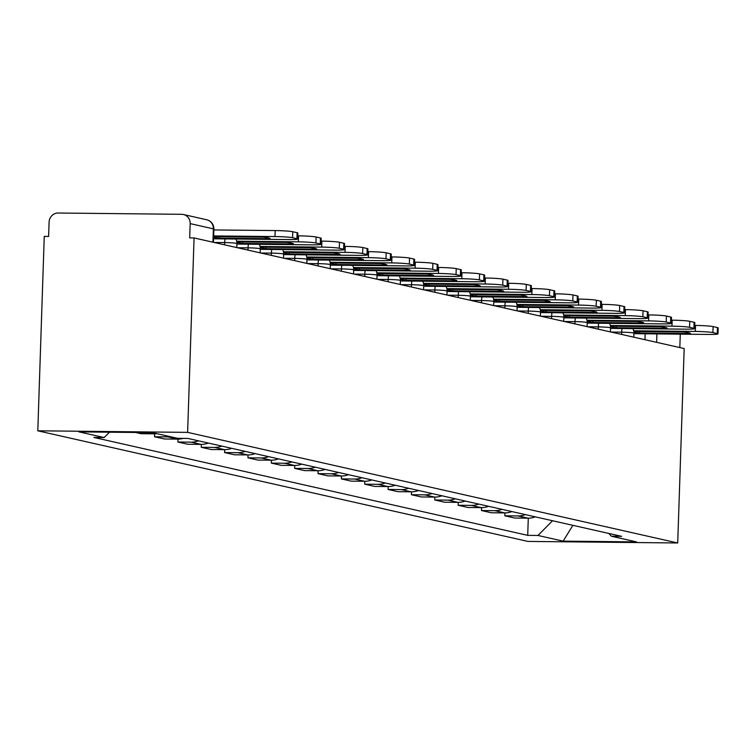 <?xml version="1.0" encoding="UTF-8"?>
<svg xmlns="http://www.w3.org/2000/svg" width="756" height="756" viewBox="0 0 756 756"><rect width="100%" height="100%" fill="white"/><g stroke="black" fill="none" stroke-linecap="round" stroke-linejoin="round"><path stroke-width="1.13" d="M194.065 237.942L189.699 237.894L190.172 223.615A9.242 8.713 -77.3 0 0 183.472 214.515A9.242 8.713 -77.3 0 0 181.742 214.307L58.136 213.022A9.242 8.713 -77.3 0 0 49.093 222.151L48.62 236.43L44.254 236.382L37.8 430.807L527.905 541.419L677.716 542.978L187.62 432.366L194.065 237.942L684.171 348.554L677.716 542.978M679.833 347.571L680.277 334.228M37.8 430.807L187.62 432.366M135.589 432.47L141.079 433.708L154.394 433.849A21.253 20.043 -77.3 0 0 157.031 433.689M170.506 436.732A21.253 20.043 102.7 0 1 167.87 436.883L154.545 436.751L164.43 438.981L177.754 439.113A21.253 20.043 -77.3 0 0 183.226 438.376M154.64 433.849L154.545 436.751M198.459 440.833A21.253 20.043 102.7 0 1 191.221 442.156L177.896 442.024L187.781 444.245L201.105 444.386A21.253 20.043 -77.3 0 0 208.335 443.063M178 439.123L177.896 442.024M221.81 446.097A21.253 20.043 102.7 0 1 214.572 447.429L201.257 447.287L211.132 449.518L224.456 449.659A21.253 20.043 -77.3 0 0 231.686 448.327M201.351 444.386L201.257 447.287M245.161 451.37A21.253 20.043 102.7 0 1 237.932 452.702L224.608 452.56L234.483 454.791L247.807 454.932A21.253 20.043 -77.3 0 0 255.037 453.6M224.702 449.659L224.608 452.56M268.512 456.643A21.253 20.043 102.7 0 1 261.283 457.966L247.959 457.834L257.834 460.064L271.158 460.196A21.253 20.043 -77.3 0 0 278.397 458.873M248.053 454.932L247.959 457.834M291.863 461.916A21.253 20.043 102.7 0 1 284.634 463.239L271.31 463.097L281.194 465.327L294.509 465.469A21.253 20.043 -77.3 0 0 301.748 464.137M271.404 460.196L271.31 463.097M315.214 467.18A21.253 20.043 102.7 0 1 307.985 468.512L294.66 468.37L304.545 470.601L317.86 470.742A21.253 20.043 -77.3 0 0 325.099 469.41M294.755 465.469L294.66 468.37M338.575 472.453A21.253 20.043 102.7 0 1 331.336 473.776L318.011 473.643L327.896 475.874L341.221 476.006A21.253 20.043 -77.3 0 0 348.45 474.683M318.115 470.742L318.011 473.643M361.926 477.726A21.253 20.043 102.7 0 1 354.687 479.049L341.372 478.907L351.247 481.137L364.572 481.279A21.253 20.043 -77.3 0 0 371.801 479.956M341.466 476.006L341.372 478.907M385.276 482.99A21.253 20.043 102.7 0 1 378.038 484.322L364.723 484.18L374.598 486.41L387.922 486.552A21.253 20.043 -77.3 0 0 395.152 485.22M364.817 481.279L364.723 484.18M408.627 488.263A21.253 20.043 102.7 0 1 401.398 489.595L388.074 489.453L397.949 491.683L411.273 491.825A21.253 20.043 -77.3 0 0 418.512 490.493M388.168 486.552L388.074 489.453M431.978 493.536A21.253 20.043 102.7 0 1 424.749 494.859L411.425 494.726L421.309 496.957L434.624 497.089A21.253 20.043 -77.3 0 0 441.863 495.766M411.519 491.825L411.425 494.726M455.329 498.799A21.253 20.043 102.7 0 1 448.1 500.132L434.776 499.99L444.66 502.22L457.975 502.362A21.253 20.043 -77.3 0 0 465.214 501.03M434.87 497.089L434.776 499.99M478.69 504.072A21.253 20.043 102.7 0 1 471.451 505.405L458.127 505.263L468.011 507.493L481.336 507.635A21.253 20.043 -77.3 0 0 488.565 506.303M458.23 502.362L458.127 505.263M502.041 509.346A21.253 20.043 102.7 0 1 494.802 510.669L481.487 510.536L491.362 512.766L504.687 512.899A21.253 20.043 -77.3 0 0 511.916 511.576M481.581 507.635L481.487 510.536M525.392 514.619A21.253 20.043 102.7 0 1 518.153 515.942L504.838 515.8L514.713 518.03L528.038 518.172A21.253 20.043 -77.3 0 0 535.267 516.849M504.932 512.899L504.838 515.8M109.469 432.196L104.158 437.554L79.011 431.884L152.391 432.64L177.537 438.319L187.809 438.423L621.621 536.335L611.358 536.231L636.505 541.901L563.125 541.135L537.979 535.465L552.56 520.752M104.158 437.554L93.895 437.45L527.716 535.361L537.979 535.465M528.283 518.172L527.716 535.361M608.845 533.452L611.358 536.231M572.878 525.335L563.125 541.135M213.627 236.619L263.154 237.129A28.643 1.89 -178.1 0 1 270.081 238.603A28.643 1.89 -178.1 0 1 270.043 238.688L219.306 238.159A28.643 1.89 1.9 0 1 213.929 237.365A28.643 1.89 1.9 0 1 213.598 237.28M213.551 238.792L288.301 239.567A13.863 0.917 -178.1 0 0 297.656 239.019A13.863 0.917 -178.1 0 0 296.91 238.698L292.572 237.715A13.863 0.917 -178.1 0 0 274.976 236.562L275.175 230.571L213.844 229.937M213.646 235.929L274.976 236.562M275.175 230.571A13.863 0.917 1.9 0 1 292.77 231.723L292.572 237.715M296.91 238.698L297.108 232.706L292.77 231.723M297.108 232.706A13.863 0.917 1.9 0 1 297.855 233.028L297.656 239.019M219.306 238.159L219.353 236.675M236.826 241.892L286.505 242.402A28.643 1.89 -178.1 0 1 293.432 243.867A28.643 1.89 -178.1 0 1 293.394 243.961L242.657 243.432A28.643 1.89 1.9 0 1 237.289 242.629A28.643 1.89 1.9 0 1 236.902 242.544M236.902 244.065L311.652 244.84A13.863 0.917 -178.1 0 0 321.007 244.282A13.863 0.917 -178.1 0 0 320.26 243.961L315.923 242.988A13.863 0.917 -178.1 0 0 298.327 241.835L298.525 235.844L297.76 235.834M236.694 241.192L298.327 241.835M298.525 235.844A13.863 0.917 1.9 0 1 316.121 236.997L315.923 242.988M320.26 243.961L320.459 237.97L316.121 236.997M320.459 237.97A13.863 0.917 1.9 0 1 321.205 238.301L321.007 244.282M242.657 243.432L242.714 241.948M260.177 247.155L309.865 247.675A28.643 1.89 -178.1 0 1 316.783 249.14A28.643 1.89 -178.1 0 1 316.745 249.225L266.017 248.705A28.643 1.89 1.9 0 1 260.64 247.902A28.643 1.89 1.9 0 1 260.253 247.807M260.253 249.338L335.002 250.113A13.863 0.917 -178.1 0 0 344.358 249.556A13.863 0.917 -178.1 0 0 343.611 249.234L339.274 248.251A13.863 0.917 -178.1 0 0 321.678 247.108L321.876 241.117L321.111 241.107M260.045 246.465L321.678 247.108M321.876 241.117A13.863 0.917 1.9 0 1 339.472 242.26L339.274 248.251M343.611 249.234L343.81 243.243L339.472 242.26M343.81 243.243A13.863 0.917 1.9 0 1 344.556 243.564L344.358 249.556M266.017 248.705L266.065 247.221M283.528 252.428L333.216 252.948A28.643 1.89 -178.1 0 1 340.134 254.413A28.643 1.89 -178.1 0 1 340.096 254.498L289.368 253.969A28.643 1.89 1.9 0 1 283.991 253.175A28.643 1.89 1.9 0 1 283.604 253.08M283.613 254.602L358.353 255.377A13.863 0.917 -178.1 0 0 367.718 254.829A13.863 0.917 -178.1 0 0 366.962 254.507L362.625 253.525A13.863 0.917 -178.1 0 0 345.029 252.372L345.227 246.38L344.471 246.38M283.396 251.729L345.029 252.372M345.227 246.38A13.863 0.917 1.9 0 1 362.823 247.533L362.625 253.525M366.962 254.507L367.161 248.516L362.823 247.533M367.161 248.516A13.863 0.917 1.9 0 1 367.917 248.837L367.718 254.829M289.368 253.969L289.416 252.485M306.879 257.701L356.567 258.212A28.643 1.89 -178.1 0 1 363.485 259.677A28.643 1.89 -178.1 0 1 363.447 259.771L312.719 259.242A28.643 1.89 1.9 0 1 307.342 258.448A28.643 1.89 1.9 0 1 306.955 258.354M306.964 259.875L381.704 260.65A13.863 0.917 -178.1 0 0 391.069 260.102A13.863 0.917 -178.1 0 0 390.323 259.771L385.976 258.798A13.863 0.917 -178.1 0 0 368.38 257.645L368.578 251.654L367.822 251.644M306.756 257.002L368.38 257.645M368.578 251.654A13.863 0.917 1.9 0 1 386.174 252.806L385.976 258.798M390.323 259.771L390.521 253.789L386.174 252.806M390.521 253.789A13.863 0.917 1.9 0 1 391.268 254.11L391.069 260.102M312.719 259.242L312.767 257.758M330.24 262.965L379.918 263.485A28.643 1.89 -178.1 0 1 386.836 264.95A28.643 1.89 -178.1 0 1 386.807 265.035L336.07 264.515A28.643 1.89 1.9 0 1 330.693 263.712A28.643 1.89 1.9 0 1 330.306 263.617M330.315 265.148L405.055 265.923A13.863 0.917 -178.1 0 0 414.42 265.365A13.863 0.917 -178.1 0 0 413.674 265.044L409.327 264.061A13.863 0.917 -178.1 0 0 391.74 262.918L391.939 256.927L391.173 256.917M330.107 262.275L391.74 262.918M391.939 256.927A13.863 0.917 1.9 0 1 409.525 258.079L409.327 264.061M413.674 265.044L413.872 259.053L409.525 258.079M413.872 259.053A13.863 0.917 1.9 0 1 414.619 259.374L414.42 265.365M336.07 264.515L336.118 263.031M353.591 268.238L403.269 268.758A28.643 1.89 -178.1 0 1 410.196 270.223A28.643 1.89 -178.1 0 1 410.158 270.308L359.421 269.779A28.643 1.89 1.9 0 1 354.044 268.985A28.643 1.89 1.9 0 1 353.657 268.89M353.666 270.412L428.406 271.196A13.863 0.917 -178.1 0 0 437.771 270.639A13.863 0.917 -178.1 0 0 437.025 270.317L432.687 269.334A13.863 0.917 -178.1 0 0 415.091 268.182L415.29 262.2L414.524 262.19M353.458 267.548L415.091 268.182M415.29 262.2A13.863 0.917 1.9 0 1 432.886 263.343L432.687 269.334M437.025 270.317L437.223 264.326L432.886 263.343M437.223 264.326A13.863 0.917 1.9 0 1 437.97 264.647L437.771 270.639M359.421 269.779L359.469 268.304M376.942 273.511L426.62 274.022A28.643 1.89 -178.1 0 1 433.547 275.486A28.643 1.89 -178.1 0 1 433.509 275.581L382.772 275.052A28.643 1.89 1.9 0 1 377.405 274.258A28.643 1.89 1.9 0 1 377.017 274.163M377.017 275.685L451.767 276.46A13.863 0.917 -178.1 0 0 461.122 275.912A13.863 0.917 -178.1 0 0 460.376 275.581L456.038 274.608A13.863 0.917 -178.1 0 0 438.442 273.455L438.641 267.463L437.875 267.454M376.809 272.812L438.442 273.455M438.641 267.463A13.863 0.917 1.9 0 1 456.237 268.616L456.038 274.608M460.376 275.581L460.574 269.599L456.237 268.616M460.574 269.599A13.863 0.917 1.9 0 1 461.321 269.92L461.122 275.912M382.772 275.052L382.829 273.568M400.293 278.775L449.971 279.295A28.643 1.89 -178.1 0 1 456.898 280.76A28.643 1.89 -178.1 0 1 456.86 280.854L406.133 280.325A28.643 1.89 1.9 0 1 400.756 279.522A28.643 1.89 1.9 0 1 400.368 279.436M400.368 280.958L475.118 281.733A13.863 0.917 -178.1 0 0 484.473 281.175A13.863 0.917 -178.1 0 0 483.727 280.854L479.389 279.881A13.863 0.917 -178.1 0 0 461.793 278.728L461.992 272.736L461.226 272.727M400.16 278.085L461.793 278.728M461.992 272.736A13.863 0.917 1.9 0 1 479.587 273.889L479.389 279.881M483.727 280.854L483.925 274.863L479.587 273.889M483.925 274.863A13.863 0.917 1.9 0 1 484.672 275.193L484.473 281.175M406.133 280.325L406.18 278.841M423.643 284.048L473.332 284.568A28.643 1.89 -178.1 0 1 480.249 286.033A28.643 1.89 -178.1 0 1 480.211 286.118L429.484 285.588A28.643 1.89 1.9 0 1 424.107 284.795A28.643 1.89 1.9 0 1 423.719 284.7M423.719 286.222L498.469 287.006A13.863 0.917 -178.1 0 0 507.834 286.448A13.863 0.917 -178.1 0 0 507.078 286.127L502.74 285.144A13.863 0.917 -178.1 0 0 485.144 284.001L485.343 278.01L484.587 278M423.511 283.358L485.144 284.001M485.343 278.01A13.863 0.917 1.9 0 1 502.938 279.153L502.74 285.144M507.078 286.127L507.276 280.136L502.938 279.153M507.276 280.136A13.863 0.917 1.9 0 1 508.032 280.457L507.834 286.448M429.484 285.588L429.531 284.114M446.994 289.321L496.683 289.841A28.643 1.89 -178.1 0 1 503.6 291.306A28.643 1.89 -178.1 0 1 503.562 291.391L452.835 290.862A28.643 1.89 1.9 0 1 447.457 290.068A28.643 1.89 1.9 0 1 447.07 289.973M447.079 291.495L521.82 292.27A13.863 0.917 -178.1 0 0 531.184 291.721A13.863 0.917 -178.1 0 0 530.438 291.4L526.091 290.417A13.863 0.917 -178.1 0 0 508.495 289.264L508.693 283.273L507.938 283.273M446.872 288.622L508.495 289.264M508.693 283.273A13.863 0.917 1.9 0 1 526.289 284.426L526.091 290.417M530.438 291.4L530.636 285.409L526.289 284.426M530.636 285.409A13.863 0.917 1.9 0 1 531.383 285.73L531.184 291.721M452.835 290.862L452.882 289.378M470.345 294.594L520.033 295.105A28.643 1.89 -178.1 0 1 526.951 296.569A28.643 1.89 -178.1 0 1 526.923 296.664L476.185 296.135A28.643 1.89 1.9 0 1 470.808 295.341A28.643 1.89 1.9 0 1 470.421 295.246M470.43 296.768L545.17 297.543A13.863 0.917 -178.1 0 0 554.535 296.995A13.863 0.917 -178.1 0 0 553.789 296.664L549.442 295.69A13.863 0.917 -178.1 0 0 531.846 294.538L532.044 288.546L531.288 288.537M470.223 293.895L531.846 294.538M532.044 288.546A13.863 0.917 1.9 0 1 549.64 289.699L549.442 295.69M553.789 296.664L553.987 290.682L549.64 289.699M553.987 290.682A13.863 0.917 1.9 0 1 554.734 291.003L554.535 296.995M476.185 296.135L476.233 294.651M493.706 299.858L543.384 300.378A28.643 1.89 -178.1 0 1 550.311 301.842A28.643 1.89 -178.1 0 1 550.273 301.928L499.536 301.408A28.643 1.89 1.9 0 1 494.159 300.605A28.643 1.89 1.9 0 1 493.772 300.51M493.781 302.041L568.521 302.816A13.863 0.917 -178.1 0 0 577.886 302.258A13.863 0.917 -178.1 0 0 577.14 301.937L572.793 300.954A13.863 0.917 -178.1 0 0 555.206 299.811L555.405 293.819L554.639 293.81M493.573 299.168L555.206 299.811M555.405 293.819A13.863 0.917 1.9 0 1 572.991 294.972L572.793 300.954M577.14 301.937L577.338 295.946L572.991 294.972M577.338 295.946A13.863 0.917 1.9 0 1 578.085 296.267L577.886 302.258M499.536 301.408L499.584 299.924M517.057 305.131L566.735 305.651A28.643 1.89 -178.1 0 1 573.662 307.116A28.643 1.89 -178.1 0 1 573.624 307.201L522.887 306.671A28.643 1.89 1.9 0 1 517.52 305.878A28.643 1.89 1.9 0 1 517.132 305.783M517.132 307.305L591.882 308.089A13.863 0.917 -178.1 0 0 601.237 307.531A13.863 0.917 -178.1 0 0 600.491 307.21L596.153 306.227A13.863 0.917 -178.1 0 0 578.557 305.074L578.756 299.092L577.99 299.083M516.924 304.441L578.557 305.074M578.756 299.092A13.863 0.917 1.9 0 1 596.352 300.236L596.153 306.227M600.491 307.21L600.689 301.219L596.352 300.236M600.689 301.219A13.863 0.917 1.9 0 1 601.436 301.54L601.237 307.531M522.887 306.671L522.944 305.197M540.408 310.404L590.086 310.914A28.643 1.89 -178.1 0 1 597.013 312.379A28.643 1.89 -178.1 0 1 596.975 312.474L546.238 311.945A28.643 1.89 1.9 0 1 540.871 311.151A28.643 1.89 1.9 0 1 540.483 311.056M540.483 312.578L615.233 313.353A13.863 0.917 -178.1 0 0 624.588 312.804A13.863 0.917 -178.1 0 0 623.842 312.474L619.504 311.5A13.863 0.917 -178.1 0 0 601.908 310.347L602.107 304.356L601.341 304.347M540.275 309.705L601.908 310.347M602.107 304.356A13.863 0.917 1.9 0 1 619.703 305.509L619.504 311.5M623.842 312.474L624.04 306.492L619.703 305.509M624.04 306.492A13.863 0.917 1.9 0 1 624.787 306.813L624.588 312.804M546.238 311.945L546.295 310.461M563.759 315.668L613.447 316.188A28.643 1.89 -178.1 0 1 620.364 317.652A28.643 1.89 -178.1 0 1 620.326 317.747L569.599 317.218A28.643 1.89 1.9 0 1 564.222 316.414A28.643 1.89 1.9 0 1 563.834 316.329M563.834 317.851L638.584 318.626A13.863 0.917 -178.1 0 0 647.939 318.068A13.863 0.917 -178.1 0 0 647.193 317.747L642.855 316.764A13.863 0.917 -178.1 0 0 625.259 315.621L625.458 309.629L624.692 309.62M563.626 314.978L625.259 315.621M625.458 309.629A13.863 0.917 1.9 0 1 643.054 310.782L642.855 316.764M647.193 317.747L647.391 311.755L643.054 310.782M647.391 311.755A13.863 0.917 1.9 0 1 648.147 312.086L647.939 318.068M569.599 317.218L569.646 315.734M587.11 320.941L636.798 321.461A28.643 1.89 -178.1 0 1 643.715 322.925A28.643 1.89 -178.1 0 1 643.677 323.01L592.95 322.481A28.643 1.89 1.9 0 1 587.573 321.687A28.643 1.89 1.9 0 1 587.185 321.593M587.195 323.114L661.935 323.899A13.863 0.917 -178.1 0 0 671.3 323.341A13.863 0.917 -178.1 0 0 670.544 323.02L666.206 322.037A13.863 0.917 -178.1 0 0 648.61 320.894L648.809 314.902L648.053 314.893M586.977 320.251L648.61 320.894M648.809 314.902A13.863 0.917 1.9 0 1 666.405 316.046L666.206 322.037M670.544 323.02L670.752 317.029L666.405 316.046M670.752 317.029A13.863 0.917 1.9 0 1 671.498 317.35L671.3 323.341M592.95 322.481L592.997 321.007M610.461 326.214L660.149 326.734A28.643 1.89 -178.1 0 1 667.066 328.198A28.643 1.89 -178.1 0 1 667.038 328.284L616.301 327.754A28.643 1.89 1.9 0 1 610.924 326.961A28.643 1.89 1.9 0 1 610.536 326.866M610.546 328.387L685.286 329.162A13.863 0.917 -178.1 0 0 694.651 328.614A13.863 0.917 -178.1 0 0 693.904 328.293L689.557 327.31A13.863 0.917 -178.1 0 0 671.961 326.157L672.16 320.166L671.404 320.166M610.338 325.515L671.961 326.157M672.16 320.166A13.863 0.917 1.9 0 1 689.755 321.319L689.557 327.31M693.904 328.293L694.102 322.302L689.755 321.319M694.102 322.302A13.863 0.917 1.9 0 1 694.849 322.623L694.651 328.614M616.301 327.754L616.348 326.271M633.821 331.487L683.5 331.997A28.643 1.89 -178.1 0 1 690.426 333.462A28.643 1.89 -178.1 0 1 690.389 333.557L639.652 333.027A28.643 1.89 1.9 0 1 634.275 332.234A28.643 1.89 1.9 0 1 633.887 332.139M633.897 333.661L708.637 334.435A13.863 0.917 -178.1 0 0 718.002 333.878A13.863 0.917 -178.1 0 0 717.255 333.557L712.908 332.583A13.863 0.917 -178.1 0 0 695.322 331.43L695.52 325.439L694.755 325.43M633.689 330.788L695.322 331.43M695.52 325.439A13.863 0.917 1.9 0 1 713.106 326.592L712.908 332.583M717.255 333.557L717.453 327.575L713.106 326.592M717.453 327.575A13.863 0.917 1.9 0 1 718.2 327.896L718.002 333.878M639.652 333.027L639.699 331.544M633.783 337.176L633.915 333.15A9.242 0.605 -178.1 0 0 633.415 332.933A9.242 0.605 -178.1 0 0 621.687 332.167L611.075 332.054M621.612 334.435L621.687 332.167A9.242 3.005 -89.4 0 1 622.065 328.51M610.423 331.912L610.564 327.877A9.242 0.605 -178.1 0 0 610.064 327.66A9.242 0.605 -178.1 0 0 598.336 326.894L587.714 326.781M598.261 329.162L598.336 326.894A9.242 3.005 -89.4 0 1 598.705 323.237M587.072 326.639L587.204 322.604A9.242 0.605 -178.1 0 0 586.713 322.396A9.242 0.605 -178.1 0 0 574.976 321.621L564.363 321.517M574.9 323.889L574.976 321.621A9.242 3.005 -89.4 0 1 575.354 317.964M563.721 321.366L563.853 317.34A9.242 0.605 -178.1 0 0 563.352 317.123A9.242 0.605 -178.1 0 0 551.625 316.358L541.012 316.244M551.549 318.626L551.625 316.358A9.242 3.005 -89.4 0 1 552.003 312.7M540.37 316.102L540.502 312.067A9.242 0.605 -178.1 0 0 540.001 311.85A9.242 0.605 -178.1 0 0 528.274 311.085L517.662 310.971M528.198 313.353L528.274 311.085A9.242 3.005 -89.4 0 1 528.652 307.427M517.019 310.829L517.151 306.794A9.242 0.605 -178.1 0 0 516.65 306.577A9.242 0.605 -178.1 0 0 504.923 305.811L494.311 305.707M504.847 308.079L504.923 305.811A9.242 3.005 -89.4 0 1 505.301 302.154M493.668 305.556L493.8 301.531A9.242 0.605 -178.1 0 0 493.299 301.313A9.242 0.605 -178.1 0 0 481.572 300.548L470.96 300.434M481.496 302.816L481.572 300.548A9.242 3.005 -89.4 0 1 481.95 296.891M470.308 300.283L470.449 296.257A9.242 0.605 -178.1 0 0 469.948 296.04A9.242 0.605 -178.1 0 0 458.221 295.275L447.609 295.161M458.145 297.543L458.221 295.275A9.242 3.005 -89.4 0 1 458.599 291.618M446.957 295.02L447.089 290.984A9.242 0.605 -178.1 0 0 446.598 290.767A9.242 0.605 -178.1 0 0 434.861 290.002L424.248 289.888M434.785 292.27L434.861 290.002A9.242 3.005 -89.4 0 1 435.239 286.344M423.606 289.746L423.738 285.711A9.242 0.605 -178.1 0 0 423.237 285.503A9.242 0.605 -178.1 0 0 411.51 284.728L400.897 284.625M411.434 286.996L411.51 284.728A9.242 3.005 -89.4 0 1 411.888 281.071M400.255 284.473L400.387 280.448A9.242 0.605 -178.1 0 0 399.886 280.23A9.242 0.605 -178.1 0 0 388.159 279.465L377.546 279.351M388.083 281.733L388.159 279.465A9.242 3.005 -89.4 0 1 388.537 275.808M376.904 279.21L377.036 275.175A9.242 0.605 -178.1 0 0 376.535 274.957A9.242 0.605 -178.1 0 0 364.808 274.192L354.195 274.078M364.732 276.46L364.808 274.192A9.242 3.005 -89.4 0 1 365.186 270.535M353.553 273.937L353.685 269.901A9.242 0.605 -178.1 0 0 353.184 269.684A9.242 0.605 -178.1 0 0 341.457 268.919L330.844 268.815M341.381 271.187L341.457 268.919A9.242 3.005 -89.4 0 1 341.835 265.261M330.192 268.663L330.334 264.638A9.242 0.605 -178.1 0 0 329.833 264.42A9.242 0.605 -178.1 0 0 318.106 263.655L307.494 263.542M318.03 265.923L318.106 263.655A9.242 3.005 -89.4 0 1 318.484 259.998M306.841 263.4L306.974 259.365A9.242 0.605 -178.1 0 0 306.482 259.147A9.242 0.605 -178.1 0 0 294.745 258.382L284.133 258.269M294.679 260.65L294.745 258.382A9.242 3.005 -89.4 0 1 295.123 254.725M283.491 258.127L283.623 254.092A9.242 0.605 -178.1 0 0 283.131 253.874A9.242 0.605 -178.1 0 0 271.395 253.109L260.782 253.005M271.319 255.377L271.395 253.109A9.242 3.005 -89.4 0 1 271.773 249.452M260.14 252.854L260.272 248.819A9.242 0.605 -178.1 0 0 259.771 248.611A9.242 0.605 -178.1 0 0 248.044 247.836L237.431 247.732M247.968 250.104L248.044 247.836A9.242 3.005 -89.4 0 1 248.422 244.179M236.789 247.581L236.921 243.555A9.242 0.605 -178.1 0 0 236.42 243.337A9.242 0.605 -178.1 0 0 224.693 242.572L214.08 242.459M224.617 244.84L224.693 242.572A9.242 3.005 -89.4 0 1 225.071 238.915M644.962 339.709L645.161 333.774M504.687 512.899L494.802 510.669M481.336 507.635L471.451 505.405M457.975 502.362L448.1 500.132M434.624 497.089L424.749 494.859M411.273 491.825L401.398 489.595M387.922 486.552L378.038 484.322M364.572 481.279L354.687 479.049M341.221 476.006L331.336 473.776M317.86 470.742L307.985 468.512M294.509 465.469L284.634 463.239M271.158 460.196L261.283 457.966M247.807 454.932L237.932 452.702M224.456 449.659L214.572 447.429M201.105 444.386L191.221 442.156M177.754 439.113L167.87 436.883M154.394 433.849L148.904 432.612M528.038 518.172L518.153 515.942M213.438 242.317L213.872 229.068A9.242 0.605 -178.1 0 0 213.372 228.851L190.172 223.615M212.937 242.203L213.372 228.851A9.242 8.713 102.7 0 0 206.671 219.75L183.472 214.515M656.633 342.336L656.907 333.897M236.921 243.555A9.242 9.242 0 0 0 235.91 239.028M260.272 248.819A9.242 9.242 0 0 0 259.261 244.292M283.623 254.092A9.242 9.242 0 0 0 282.612 249.565M306.974 259.365A9.242 9.242 0 0 0 305.963 254.838M330.334 264.638A9.242 9.242 0 0 0 329.314 260.111M353.685 269.901A9.242 9.242 0 0 0 352.665 265.375M377.036 275.175A9.242 9.242 0 0 0 376.025 270.648M400.387 280.448A9.242 9.242 0 0 0 399.376 275.921M423.738 285.711A9.242 9.242 0 0 0 422.727 281.185M447.089 290.984A9.242 9.242 0 0 0 446.078 286.458M470.449 296.257A9.242 9.242 0 0 0 469.429 291.731M493.8 301.531A9.242 9.242 0 0 0 492.78 296.995M517.151 306.794A9.242 9.242 0 0 0 516.131 302.268M540.502 312.067A9.242 9.242 0 0 0 539.491 307.541M563.853 317.34A9.242 9.242 0 0 0 562.842 312.814M587.204 322.604A9.242 9.242 0 0 0 586.193 318.078M610.564 327.877A9.242 9.242 0 0 0 609.544 323.351M633.915 333.15A9.242 9.242 0 0 0 632.895 328.624M213.872 229.068A9.242 9.242 0 0 0 206.671 219.75"/></g></svg>

